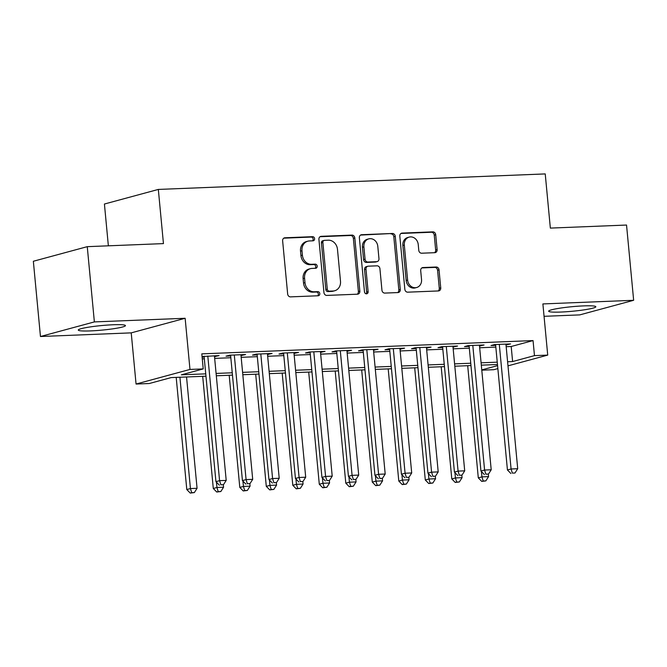 <?xml version="1.0" encoding="UTF-8"?>
<svg xmlns="http://www.w3.org/2000/svg" width="667" height="667" viewBox="0 0 667 667"><rect width="100%" height="100%" fill="white"/><g stroke="black" fill="none" stroke-linecap="round" stroke-linejoin="round"><path stroke-width="1" d="M314.607 238.669A2.084 1.809 74.9 0 0 312.59 236.677L284.951 237.785A2.985 2.585 74.9 0 0 282.633 240.845L287.66 294.022A2.985 2.585 74.9 0 0 290.537 296.873L318.176 295.764A2.084 1.809 74.9 0 0 317.784 291.629L314.207 291.771A9.538 8.279 74.9 0 1 304.994 282.65L304.569 278.222A9.538 8.279 74.9 0 1 310.405 268.676A9.538 8.279 74.9 0 1 312.006 268.434L315.583 268.284A2.084 1.809 74.9 0 0 315.191 264.149L311.614 264.299A9.538 8.279 74.9 0 1 302.393 255.178L301.976 250.742A9.538 8.279 74.9 0 1 307.804 241.204A9.538 8.279 74.9 0 1 309.405 240.954L312.981 240.812A2.084 1.809 74.9 0 0 314.607 238.669M312.49 240.829A2.084 1.809 74.9 0 0 311.13 237.068L283.783 238.169M317.684 295.781A2.084 1.809 74.9 0 0 316.325 292.021L312.748 292.163L314.207 291.771M315.082 268.309A2.084 1.809 74.9 0 0 313.732 264.549L310.155 264.691L311.614 264.299M583.608 305.895A23.695 2.284 174.6 0 0 548.658 311.197A23.695 2.284 174.6 0 0 560.88 312.048A23.695 2.284 174.6 0 0 595.831 306.737A23.695 2.284 174.6 0 0 583.608 305.895M113.232 324.754A23.695 2.284 174.6 0 0 78.281 330.057A23.695 2.284 174.6 0 0 90.504 330.907A23.695 2.284 174.6 0 0 125.454 325.596A23.695 2.284 174.6 0 0 113.232 324.754M434.801 252.685A2.985 2.585 74.9 0 0 437.118 249.625L435.709 234.709A2.985 2.585 74.9 0 0 432.825 231.858L402.134 233.083A2.985 2.585 74.9 0 0 399.816 236.143L404.844 289.328A2.985 2.585 74.9 0 0 407.72 292.171L438.411 290.945A2.985 2.585 74.9 0 0 440.737 287.886L439.036 269.86A2.985 2.585 74.9 0 0 436.151 267.017L423.02 267.542A2.985 2.585 74.9 0 0 420.694 270.602L421.536 279.54A7.979 6.92 74.9 0 1 416.667 287.51A7.979 6.92 74.9 0 1 407.62 280.09L404.31 245.081A7.979 6.92 74.9 0 1 409.188 237.102A7.979 6.92 74.9 0 1 418.234 244.522L418.784 250.358A2.985 2.585 74.9 0 0 421.661 253.21L434.801 252.685M506.17 346.698L511.197 346.498L533.05 340.579L534.475 355.628L547.724 355.102L507.979 365.858M87.26 246.665L94.372 321.911L40.462 336.51L33.35 261.264L87.26 246.665L163.448 243.605L158.329 189.428L545.231 173.92L550.35 228.097L626.538 225.046L633.65 300.292L542.888 303.927L547.724 355.102M40.462 336.51L131.224 332.866L185.143 318.276L94.372 321.911M185.143 318.276L189.978 369.443L203.227 368.909L181.366 374.829L205.744 373.853M533.05 340.579L201.801 353.86L203.227 368.909M354.811 237.952A2.985 2.585 74.9 0 0 351.934 235.101L321.236 236.326A2.985 2.585 74.9 0 0 318.918 239.386L323.945 292.571A2.985 2.585 74.9 0 0 326.822 295.414L357.52 294.189A2.985 2.585 74.9 0 0 359.838 291.129L354.811 237.952L353.36 238.344A2.985 2.585 74.9 0 0 350.475 235.493L320.068 236.71M361.689 234.709L392.379 233.475A2.985 2.585 74.9 0 1 395.264 236.326L400.292 289.503A2.985 2.585 74.9 0 1 397.966 292.563L384.834 293.088A2.985 2.585 74.9 0 1 381.949 290.245L379.915 268.676A2.985 2.585 74.9 0 0 377.03 265.825L368.317 266.175A2.985 2.585 74.9 0 0 365.991 269.235L368.117 291.687A2.084 1.809 74.9 0 1 364.474 291.829L359.363 237.769A2.985 2.585 74.9 0 1 361.689 234.709L360.714 234.967M544.055 316.316L579.74 314.891L633.65 300.292M214.507 356.628L219.059 355.603L202.059 356.545M241.004 355.569L245.564 354.544L229.665 355.178L226.021 356.17L230.657 355.978M267.509 354.502L272.061 353.477L256.161 354.119L252.518 355.102L257.162 354.919M294.005 353.443L298.566 352.418L282.666 353.051L279.023 354.044L283.658 353.852M320.502 352.376L325.062 351.359L309.163 351.993L305.519 352.976L310.155 352.793M347.007 351.317L351.567 350.292L335.659 350.934L332.024 351.918L336.66 351.734M373.503 350.25L378.064 349.233L362.164 349.867L358.521 350.85L363.156 350.667M400.008 349.191L404.561 348.166L388.661 348.808L385.017 349.791L389.661 349.608M426.505 348.132L431.065 347.107L415.166 347.74L411.522 348.733L416.158 348.541M453.001 347.065L457.562 346.04L441.662 346.682L438.019 347.665L442.655 347.482M479.506 346.006L484.067 344.981L468.159 345.614L464.524 346.607L469.159 346.415M202.276 358.879L204.327 358.804M214.674 358.387L230.824 357.737M241.171 357.32L257.32 356.678M267.675 356.261L283.825 355.611M294.172 355.203L310.322 354.552M320.669 354.135L336.827 353.485M347.173 353.076L363.323 352.426M373.67 352.009L389.828 351.367M400.175 350.95L416.325 350.3M426.672 349.883L442.821 349.241M453.168 348.824L469.326 348.174M479.673 347.765L495.823 347.115M202.109 357.128L204.16 357.045M506.003 344.939L510.563 343.922L494.664 344.556L491.02 345.539L495.656 345.356M158.329 189.428L104.419 204.027L108.362 245.815M497.857 368.601L493.813 369.693L481.791 370.177M205.97 376.196L171.169 377.589L149.316 383.508L136.06 384.042L189.978 369.443M131.224 332.866L136.06 384.042M507.595 361.747L512.615 361.547L534.475 355.628M216.091 373.437L232.249 372.786M242.596 372.369L258.746 371.727M269.093 371.311L285.251 370.66M295.598 370.252L311.747 369.601M322.094 369.185L338.244 368.534M348.591 368.126L364.749 367.475M375.096 367.058L391.246 366.416M401.592 366L417.75 365.349M428.097 364.932L444.247 364.29M454.594 363.874L470.744 363.223M481.09 362.815L497.248 362.164M497.465 364.507L481.316 365.157M470.969 365.566L454.819 366.216M444.472 366.633L428.314 367.284M417.967 367.692L401.817 368.342M391.471 368.759L375.313 369.401M364.966 369.818L348.816 370.468M338.469 370.885L322.319 371.527M311.973 371.944L295.815 372.595M285.468 373.003L269.318 373.653M258.971 374.07L242.813 374.721M232.466 375.129L216.316 375.779M481.766 369.902L497.574 365.624M511.197 346.498L512.615 361.547M215.424 356.595L215.341 355.753M241.921 355.528L241.838 354.694M268.417 354.469L268.342 353.627M294.922 353.402L294.839 352.568M321.419 352.343L321.344 351.501M347.924 351.276L347.84 350.442M374.42 350.217L374.345 349.383M400.917 349.158L400.842 348.316M427.422 348.091L427.339 347.257M453.919 347.032L453.843 346.19M480.423 345.965L480.34 345.131M506.92 344.906L506.845 344.064M307.804 241.204L306.345 241.596A9.538 8.279 74.9 0 0 300.517 251.134L301.976 250.742M310.155 264.691A9.538 8.279 74.9 0 1 300.934 255.569L300.517 251.134M310.405 268.676L308.946 269.068A9.538 8.279 74.9 0 0 303.118 278.614L304.569 278.222M312.748 292.163A9.538 8.279 74.9 0 1 303.535 283.05L303.118 278.614M357.229 294.197A2.985 2.585 74.9 0 0 358.387 291.521L353.36 238.344M324.495 240.353A2.084 1.809 74.9 0 0 322.87 242.488L327.28 289.17A2.084 1.809 74.9 0 0 329.298 291.171L333.066 291.012A9.538 8.279 74.9 0 0 334.667 290.77A9.538 8.279 74.9 0 0 340.495 281.224L337.477 249.316A9.538 8.279 74.9 0 0 328.264 240.195L324.495 240.353M324.145 240.403L322.686 240.795A2.084 1.809 74.9 0 0 321.411 242.888L322.87 242.488M334.667 290.77L333.208 291.162A9.538 8.279 74.9 0 1 331.607 291.412L327.839 291.562A2.084 1.809 74.9 0 1 325.821 289.57L321.411 242.888M360.513 235.092L392.379 233.475M397.682 292.58A2.985 2.585 74.9 0 0 398.833 289.903L393.805 236.718A2.985 2.585 74.9 0 0 390.92 233.875M367.817 266.25L366.358 266.642A2.985 2.585 74.9 0 0 364.541 269.626L366.658 292.079L368.117 291.687M366.066 293.788A2.084 1.809 74.9 0 0 366.658 292.079M377.797 246.298A7.979 6.92 74.9 0 0 368.751 238.878A7.979 6.92 74.9 0 0 363.882 246.857L365.049 259.188A2.985 2.585 74.9 0 0 367.926 262.039L376.638 261.689A2.985 2.585 74.9 0 0 378.964 258.629L377.797 246.298M368.751 238.878L367.3 239.27A7.979 6.92 74.9 0 0 362.423 247.249L363.882 246.857M377.138 261.614L375.679 262.006A2.985 2.585 74.9 0 1 375.179 262.081L366.466 262.431A2.985 2.585 74.9 0 1 363.59 259.58L362.423 247.249M409.188 237.102L407.729 237.502A7.979 6.92 74.9 0 0 402.86 245.481L404.31 245.081M416.667 287.51L415.207 287.911A7.979 6.92 74.9 0 1 406.17 280.49L402.86 245.481M438.127 290.954A2.985 2.585 74.9 0 0 439.278 288.277L437.577 270.26A2.985 2.585 74.9 0 0 434.692 267.409L421.844 267.926M434.509 252.693A2.985 2.585 74.9 0 0 435.659 250.017L434.25 235.101A2.985 2.585 74.9 0 0 431.374 232.249L400.967 233.467M176.196 377.389L186.793 489.545L190.437 488.561L197.065 488.294L186.543 376.972M179.915 377.239L190.437 488.561L191.704 492.688L190.245 493.08L194.355 492.579L191.704 492.688M197.065 488.294L194.355 492.579M190.245 493.08L186.793 489.545M204.077 356.203L215.941 481.657L219.576 480.665L207.804 356.053M220.844 484.801L223.495 484.692L220.844 484.801L219.576 480.665L226.205 480.398L214.424 355.794M215.941 481.657L219.385 485.192M223.495 484.692L226.205 480.398M202.693 376.321L213.298 488.486L216.942 487.494L223.562 487.227L223.328 484.734M216.433 482.166L216.942 487.494L218.201 491.621L216.742 492.021L220.852 491.521L218.201 491.621M223.562 487.227L220.852 491.521M216.742 492.021L213.298 488.486M229.19 375.263L239.795 487.419L243.438 486.435L250.067 486.168L249.825 483.675M242.938 481.099L243.438 486.435L244.706 490.562L243.247 490.954L247.349 490.453L244.706 490.562M250.067 486.168L247.349 490.453M243.247 490.954L239.795 487.419M255.694 374.204L266.291 486.36L269.935 485.368L276.563 485.109L276.33 482.608M269.435 480.04L269.935 485.368L271.202 489.503L269.743 489.895L273.854 489.395L271.202 489.503M276.563 485.109L273.854 489.395M269.743 489.895L266.291 486.36M282.191 373.136L292.796 485.293L296.44 484.309L303.06 484.042L302.826 481.549M295.931 478.973L296.44 484.309L297.699 488.436L296.248 488.836L300.35 488.327L297.699 488.436M303.06 484.042L300.35 488.327M296.248 488.836L292.796 485.293M230.582 355.144L242.438 480.59L246.081 479.606L234.3 354.994M247.349 483.733L249.992 483.625L247.349 483.733L246.081 479.606L252.701 479.34L240.929 354.727M242.438 480.59L245.89 484.125M249.992 483.625L252.701 479.34M257.078 354.077L268.934 479.531L272.578 478.539L260.797 353.935M273.845 482.675L276.497 482.566L273.845 482.675L272.578 478.539L279.206 478.281L267.425 353.668M268.934 479.531L272.386 483.066M276.497 482.566L279.206 478.281M283.575 353.018L295.439 478.464L299.083 477.48L287.302 352.868M300.342 481.607L302.993 481.507L300.342 481.607L299.083 477.48L305.703 477.213L293.922 352.601M295.439 478.464L298.891 482.008M302.993 481.507L305.703 477.213M310.08 351.959L321.936 477.405L325.579 476.421L313.798 351.809M326.847 480.548L329.498 480.44L326.847 480.548L325.579 476.421L332.208 476.155L320.427 351.542M321.936 477.405L325.388 480.94M329.498 480.44L332.208 476.155M308.696 372.078L319.293 484.234L322.936 483.25L329.565 482.983L329.323 480.49M322.436 477.914L322.936 483.25L324.204 487.377L322.745 487.769L326.855 487.269L324.204 487.377M329.565 482.983L326.855 487.269M322.745 487.769L319.293 484.234M336.577 350.892L348.441 476.338L352.076 475.354L340.303 350.742M353.343 479.481L355.995 479.381L353.343 479.481L352.076 475.354L358.704 475.087L346.923 350.475M348.441 476.338L351.884 479.881M355.995 479.381L358.704 475.087M335.193 371.01L345.798 483.166L349.441 482.183L356.061 481.916L355.828 479.423M348.933 476.847L349.441 482.183L350.7 486.31L349.241 486.71L353.352 486.21L350.7 486.31M356.061 481.916L353.352 486.21M349.241 486.71L345.798 483.166M363.081 349.833L374.937 475.279L378.581 474.295L366.8 349.683M379.848 478.422L382.491 478.314L379.848 478.422L378.581 474.295L385.201 474.029L373.428 349.416M374.937 475.279L378.389 478.814M382.491 478.314L385.201 474.029M361.689 369.952L372.294 482.108L375.938 481.124L382.566 480.857L382.324 478.364M375.438 475.788L375.938 481.124L377.205 485.251L375.746 485.643L379.848 485.142L377.205 485.251M382.566 480.857L379.848 485.142M375.746 485.643L372.294 482.108M389.578 348.766L401.434 474.22L405.077 473.228L393.305 348.616M406.345 477.364L408.996 477.255L406.345 477.364L405.077 473.228L411.706 472.961L399.925 348.357M401.434 474.22L404.886 477.755M408.996 477.255L411.706 472.961M388.194 368.884L398.791 481.049L402.434 480.057L409.063 479.79L408.829 477.297M401.934 474.729L402.434 480.057L403.702 484.184L402.243 484.584L406.353 484.084L403.702 484.184M409.063 479.79L406.353 484.084M402.243 484.584L398.791 481.049M416.075 347.707L427.939 473.153L431.582 472.169L419.801 347.557M432.841 476.296L435.493 476.188L432.841 476.296L431.582 472.169L438.202 471.902L426.43 347.29M427.939 473.153L431.391 476.688M435.493 476.188L438.202 471.902M414.691 367.825L425.296 479.982L428.939 478.998L435.559 478.731L435.326 476.238M428.431 473.662L428.939 478.998L430.198 483.125L428.748 483.517L432.85 483.016L430.198 483.125M435.559 478.731L432.85 483.016M428.748 483.517L425.296 479.982M441.195 366.767L451.792 478.923L455.436 477.931L462.064 477.672L461.831 475.171M454.936 472.603L455.436 477.931L456.703 482.066L455.244 482.458L459.355 481.958L456.703 482.066M462.064 477.672L459.355 481.958M455.244 482.458L451.792 478.923M442.58 346.64L454.435 472.094L458.079 471.102L446.298 346.498M459.346 475.238L461.998 475.129L459.346 475.238L458.079 471.102L464.707 470.844L452.926 346.231M454.435 472.094L457.887 475.629M461.998 475.129L464.707 470.844M469.076 345.581L480.94 471.027L484.584 470.043L472.803 345.431M485.843 474.17L488.494 474.07L485.843 474.17L484.584 470.043L491.204 469.776L479.423 345.164M480.94 471.027L484.384 474.571M488.494 474.07L491.204 469.776M467.692 365.699L478.297 477.855L481.941 476.872L488.561 476.605L488.327 474.112M481.432 471.536L481.941 476.872L483.2 480.999L481.741 481.391L485.851 480.89L483.2 480.999M488.561 476.605L485.851 480.89M481.741 481.391L478.297 477.855M495.581 344.522L507.437 469.968L511.08 468.984L499.3 344.372M512.348 473.111L514.991 473.003L512.348 473.111L511.08 468.984L517.709 468.718L505.928 344.105M507.437 469.968L510.889 473.503M514.991 473.003L517.709 468.718M311.13 237.068L312.59 236.677M316.325 292.021L317.784 291.629M313.732 264.549L315.191 264.149M300.934 255.569L302.393 255.178M303.535 283.05L304.994 282.65M283.984 238.044L284.951 237.785M358.387 291.521L359.838 291.129M320.268 236.593L321.236 236.326M350.475 235.493L351.934 235.101M325.821 289.57L327.28 289.17M327.839 291.562L329.298 291.171M331.607 291.412L333.066 291.012M393.805 236.718L395.264 236.326M398.833 289.903L400.292 289.503M364.541 269.626L365.991 269.235M363.59 259.58L365.049 259.188M366.466 262.431L367.926 262.039M375.179 262.081L376.638 261.689M406.17 280.49L407.62 280.09M422.044 267.8L423.02 267.542M434.692 267.409L436.151 267.017M437.577 270.26L439.036 269.86M439.278 288.277L440.737 287.886M401.167 233.35L402.134 233.083M431.374 232.249L432.825 231.858M434.25 235.101L435.709 234.709M435.659 250.017L437.118 249.625"/></g></svg>
